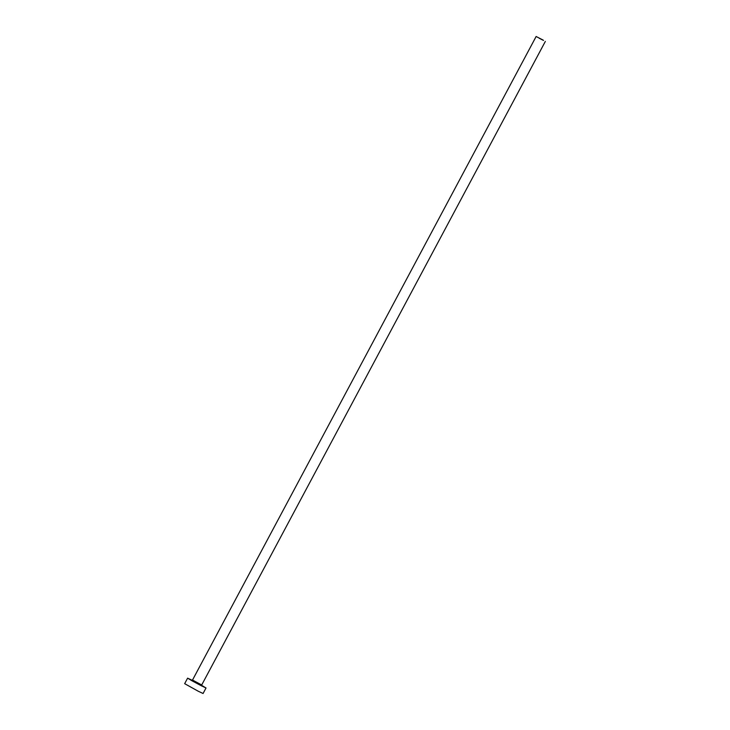 <?xml version="1.0" encoding="UTF-8"?>
<svg xmlns="http://www.w3.org/2000/svg" width="730" height="730" viewBox="0 0 730 730"><rect width="100%" height="100%" fill="white"/><g stroke="black" fill="none" stroke-linecap="round" stroke-linejoin="round"><path stroke-width="1.09" d="M539.26 38.261L543.494 40.433L539.26 38.261M543.193 40.123L536.13 36.5L543.193 40.123M192.236 680.314L187.61 678.152L191.899 680.734L201.197 685.707L206.024 687.979L201.644 685.342M187.61 678.152L184.663 683.672L198.241 691.228L203.077 693.5L206.024 687.979M201.799 685.671L194.125 681.464M536.13 36.5L192.51 680.05L201.708 684.968L201.827 685.698L199.564 684.366M545.337 41.418L201.708 684.968M191.844 680.369L192.51 680.05"/></g></svg>
